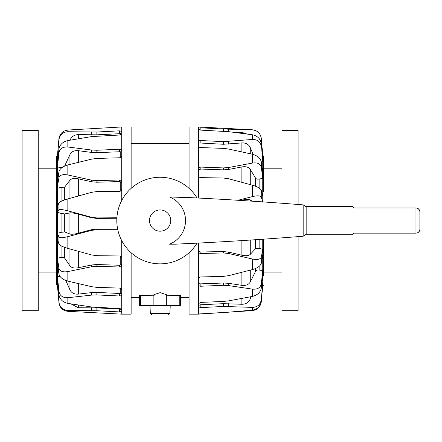 <?xml version="1.0" encoding="UTF-8"?>
<svg xmlns="http://www.w3.org/2000/svg" width="442" height="442" viewBox="0 0 442 442"><rect width="100%" height="100%" fill="white"/><g stroke="black" fill="none" stroke-linecap="round" stroke-linejoin="round"><path stroke-width="0.66" d="M175.137 244.183L197.049 243.139A43.299 43.299 0 0 1 116.804 220.558A43.299 43.299 0 0 1 197.049 197.977L169.507 196.939A25.426 25.426 0 0 1 169.507 244.183L175.137 244.183A3653.345 3653.345 0 0 0 302.234 236.304A3.934 3.934 0 0 0 303.809 235.973L305.383 234.73L351.832 234.73A1.575 1.575 0 0 0 353.313 233.68A0.785 0.785 0 0 1 354.059 233.155L415.966 233.155C418.347 232.917 419.662 231.602 419.9 229.221L419.9 211.9C419.662 209.514 418.347 208.199 415.966 207.961L354.059 207.961A0.785 0.785 0 0 1 353.313 207.436A1.575 1.575 0 0 0 351.832 206.386L305.383 206.386L303.809 205.143A3.934 3.934 0 0 0 302.234 204.812A3653.345 3653.345 0 0 0 175.137 196.939M418.325 208.751L419.502 210.177M419.502 230.939L418.325 232.365M306.168 206.386L306.168 234.73M262.708 285.792L261.288 301.831C260.382 306.93 257.41 309.864 252.371 310.632L198.491 314.124M198.491 313.98L228.641 312.185L252.371 310.129L252.371 307.383L223.354 306.45L200.856 307.61L198.491 306.831L198.491 314.146L189.077 314.146L189.077 252.736M198.491 306.864L198.491 243.067M281.974 272.913L263.537 272.913L263.537 276.035M263.487 285.283L262.763 285.792L262.763 249.271A907.531 422.243 -162.3 0 1 259.139 248.393L255.509 248.724L250.266 254.371C248.675 255.791 245.879 256.078 241.879 255.227L228.641 252.117L223.354 251.564L199.983 252.006L199.983 242.989M263.537 272.913L263.537 239.172M237.956 200.276L252.371 196.613L252.371 185.181L228.641 178.75L223.354 178.01L200.856 177.618C199.414 177.457 198.629 176.745 198.491 175.468L198.491 168.993C198.629 167.8 199.414 167.164 200.856 167.104L223.354 167.916L228.641 167.512L252.371 163.07L252.371 154.241L228.641 149.026L223.354 148.379L200.856 147.562C199.414 147.418 198.629 146.899 198.491 146.009L198.491 141.689C198.629 140.921 199.414 140.539 200.856 140.539L223.354 141.639L252.371 139.473L252.371 134.771L228.641 131.672L200.856 130.13L198.491 129.44L198.491 126.97L189.077 126.97L189.077 188.38M198.491 128.014L200.856 127.815L223.354 129.003L252.371 129.893C257.41 130.434 260.382 133.28 261.288 138.429L261.288 138.407C260.448 133.324 257.476 130.456 252.371 129.793L198.491 126.97M198.491 244.095L198.745 243.056M198.491 303.621L200.856 302.394L223.354 301.444L228.641 300.869L252.371 296.422C257.41 295.162 260.382 292.411 261.288 288.156L261.288 283.858L262.763 270.615A907.531 697.084 -155.2 0 1 259.139 270.012C257.415 269.775 256.205 270.244 255.509 271.41L250.266 281.963C248.675 284.681 245.879 285.814 241.879 285.35L228.641 283.316L223.354 283.018L199.983 283.886L199.983 277.112M262.763 274.416L261.288 288.156M252.371 296.422L252.371 289.123L228.641 285.587L223.354 285.289L200.856 286.239C199.414 286.201 198.629 285.665 198.491 284.62M252.371 289.123C257.41 289.56 260.382 287.808 261.288 283.858M198.491 283.549L199.983 283.886M198.491 278.902C198.629 277.764 199.414 277.112 200.856 276.957L223.354 276.377L228.641 275.659L252.371 269.592C257.41 268.117 260.382 266.023 261.288 263.322L261.288 257.084L262.763 249.271L262.763 239.227M262.763 254.785L261.288 263.322M252.371 269.592L252.371 259.006L228.641 253.487L223.354 252.94L200.856 253.52C199.414 253.421 198.629 252.691 198.491 251.332M252.371 259.006C257.41 259.99 260.382 259.349 261.288 257.084M198.491 250.68L199.983 252.006M240.873 200.458L241.879 200.198C245.879 199.232 248.675 199.154 250.266 199.961L252.194 201.182M262.763 202.193L261.288 197.044L261.288 190.309L262.763 196.242L262.763 178.319L261.288 167.059L261.288 161.86L262.763 173.723L262.763 161.75L261.288 143.556L262.763 159.302L262.763 155.352L261.288 138.429M252.371 196.613C257.41 195.452 260.382 195.596 261.288 197.044M198.491 198.049L198.491 175.468M252.371 185.181C257.41 186.679 260.382 188.386 261.288 190.309M198.491 169.91L200.856 169.048L223.354 169.866L228.641 169.457L241.879 166.927C245.879 166.297 248.675 167.098 250.266 169.336L255.509 178.065C256.205 179.027 257.415 179.358 259.139 179.054A907.531 597.534 -20.9 0 1 262.763 178.319L262.763 173.723M252.371 163.07C257.41 162.396 260.382 163.728 261.288 167.059M198.491 168.993L198.491 146.009M252.371 154.241C257.41 155.623 260.382 158.159 261.288 161.86M198.491 142.921L223.354 144.263L241.879 142.932C245.879 142.744 248.675 144.285 250.266 147.567L253.111 154.435M261.294 161.91A907.531 805.423 -35.6 0 1 262.763 161.75L262.763 159.302M252.371 139.473C257.41 139.401 260.382 141.683 261.288 146.324M198.491 141.689L198.491 129.44M252.371 134.771C257.41 135.788 260.382 138.716 261.288 143.556M232.205 132.114L241.879 132.357L246.89 134.02M262.393 155.346A907.531 874.044 -94 0 1 262.763 155.352L263.537 156.109L263.537 191.557M262.763 201.889L262.763 196.242M198.491 305.521L199.983 304.82L199.983 302.51M251.139 296.659L250.266 298.936C248.675 302.488 245.879 304.262 241.879 304.267L223.354 303.671L199.983 304.82M252.371 307.383C257.41 307.207 260.382 304.637 261.288 299.687L262.763 283.3A907.531 851.397 -129.2 0 1 261.813 283.245M252.371 310.129C257.41 309.312 260.382 306.367 261.288 301.3L261.288 299.687M262.763 284.731L261.288 301.3M117.699 229.293L96.859 229.028L91.571 229.685L78.328 233.205C74.333 234.227 71.538 234.492 69.947 234.017L64.703 231.956L61.073 232.326A907.531 212 164 0 1 57.443 233.304L57.443 285.792L56.67 285.007L56.67 272.913L38.239 272.913M131.136 252.736L131.136 314.146L121.721 314.146L121.721 311.505L119.357 311.914L96.859 310.726L67.841 310.488C62.803 310.074 59.83 307.306 58.924 302.19L57.449 285.792M121.721 240.592L121.721 311.505M56.67 218.58L56.67 285.007M56.67 178.292L56.67 156.103L57.443 155.601L58.924 138.788C59.83 133.661 62.803 130.744 67.841 130.042L121.721 126.97L121.721 133.998L119.357 135.042L91.571 136.589L67.841 140.578C62.803 141.76 59.83 144.595 58.924 149.092L58.924 152.871L57.443 166.993A907.531 741.096 27.7 0 1 61.073 167.524L62.057 167.562M67.841 130.042L67.841 131.733L96.859 132.014L119.357 130.838L121.721 131.412M67.841 131.733C62.803 132.042 59.83 134.727 58.924 139.788L57.443 156.479A907.531 865.629 63.4 0 1 58.173 156.507M69.947 140.263C71.538 136.617 74.333 134.738 78.328 134.633L96.859 134.838L120.23 133.661L121.721 132.771M57.443 155.601L57.443 163.65L58.924 149.092M67.841 140.578L67.841 146.993L91.571 150.02L96.859 150.252L119.357 149.241C120.799 149.269 121.583 149.755 121.721 150.705L121.721 200.524M121.721 133.998L121.721 150.705M67.841 146.993C62.803 146.683 59.83 148.639 58.924 152.871M64.626 166.076L69.947 154.54C71.538 151.6 74.333 150.313 78.328 150.683L91.571 152.429L96.859 152.667L120.23 151.728L120.23 157.628M121.721 126.97L131.136 126.97L131.136 188.38M38.239 168.209L56.67 168.209L56.67 222.845M57.443 163.65L57.443 212.387A907.531 151.291 15.8 0 1 61.073 213.381L64.703 213.939L69.947 212.895C71.538 212.685 74.333 213.105 78.328 214.155L91.571 217.751L96.859 218.431L116.87 218.249M67.841 310.488L67.841 311.323L121.721 314.146M121.721 310.129L120.23 309.08L96.859 307.881L78.328 307.77L70.952 303.875M121.721 294.654C121.583 295.527 120.799 295.969 119.357 295.98L96.859 294.93L91.571 295.112L67.841 297.709L67.841 303.383L91.571 306.986L119.357 308.533L121.721 309.422M121.721 288.974L121.721 289.267M121.721 293.267L119.357 293.466L96.859 292.416L91.571 292.598L78.328 294.112C74.333 294.405 71.538 292.996 69.947 289.897L65.836 280.499M121.721 264.996C121.583 266.261 120.799 266.935 119.357 267.012L96.859 266.277L91.571 266.736L67.841 271.592L67.841 281.118L91.571 286.681L96.859 287.361L119.357 288.09C120.799 288.245 121.583 288.814 121.721 289.803M121.721 257.879L121.721 258.294M121.721 263.769L121.721 264.172L120.23 265.139L119.357 265.255L96.859 264.52L91.571 264.985L78.328 267.736C74.333 268.454 71.538 267.83 69.947 265.874L64.703 258.189C64.007 257.349 62.797 257.095 61.073 257.432A907.531 538.627 160.5 0 1 57.443 258.222L58.924 268.322L58.924 273.935L57.443 263.183M117.848 229.989L96.859 229.718L91.571 230.376L67.841 236.652L67.841 248.387L91.571 254.94L96.859 255.686L119.357 255.973C120.799 256.128 121.583 256.874 121.721 258.205M121.721 189.088C121.583 190.452 120.799 191.215 119.357 191.369L96.859 191.574L91.571 192.32L67.841 198.928L67.841 210.84L91.571 217.26L96.859 217.939L116.898 217.757M121.721 155.96C121.583 157.015 120.799 157.623 119.357 157.777L96.859 158.446L91.571 159.142L67.841 164.949L67.841 174.977C62.803 174.098 59.83 174.993 58.924 177.656L57.443 186.767A907.531 488.421 18.6 0 1 61.073 187.601L64.703 187.032L69.947 180.231C71.538 178.507 74.333 178.032 78.328 178.811L91.571 181.734L96.859 182.237L119.357 181.568L120.23 181.695L121.721 183.22M121.721 188.911L121.721 189.32M67.841 174.977L91.571 180.143L96.859 180.645L119.357 179.977C120.799 180.065 121.583 180.761 121.721 182.076M120.23 151.728L121.721 152.042M67.841 311.323C62.803 310.715 59.83 307.836 58.924 302.687M58.007 285.333A907.531 872.116 103.9 0 1 57.443 285.344L58.924 302.19M67.841 303.383C62.803 302.267 59.83 299.383 58.924 294.72L57.443 279.587M67.841 297.709C62.803 297.914 59.83 295.808 58.924 291.383L58.924 294.72M59.941 276.311A907.531 772.13 149.3 0 1 57.443 276.631L58.924 291.383M67.841 281.118C62.803 279.698 59.83 277.3 58.924 273.935M67.841 271.592C62.803 272.382 59.83 271.294 58.924 268.322M67.841 248.387C62.803 246.901 59.83 245.409 58.924 243.918L57.443 239.415M67.841 236.652C62.803 237.89 59.83 238.011 58.924 237.006L58.924 243.918M67.841 210.84C62.803 209.547 59.83 209.221 58.924 209.862L57.443 212.387L57.443 233.304L58.924 237.006M67.841 198.928C62.803 200.403 59.83 201.707 58.924 202.845L58.924 209.862M57.443 206.182L58.924 202.845M67.841 164.949C62.803 166.396 59.83 168.667 58.924 171.75L58.924 177.656M57.443 181.54L58.924 171.75M189.077 297.433L180.612 297.433M131.136 143.683L189.077 143.683M139.6 297.433L131.136 297.433M139.6 295.422L139.6 305.582L139.6 295.422L153.877 295.223M154.264 295.223L153.877 294.659L160.12 292.654L166.33 294.659L166.33 305.582L180.612 305.582L180.607 295.411L180.612 305.582M166.33 295.223L180.612 295.422M149.954 305.582L150.368 313.538L169.838 313.538L170.258 305.582M150.368 313.538L151.943 315.03L168.269 315.03L169.838 313.538M154.264 305.582L165.949 305.582M139.6 305.582L153.877 305.582L153.877 294.659M298.112 204.486L298.112 130.418L281.974 130.418L281.974 203.259M281.974 237.857L281.974 310.698L298.112 310.698L298.112 236.63M38.239 147.783L38.239 130.418L22.1 130.418L22.1 310.698L38.239 310.698L38.239 147.783M149.479 220.558A10.63 10.63 0 0 1 160.103 209.933A10.63 10.63 0 0 1 170.734 220.558A10.63 10.63 0 0 1 160.103 231.188A10.63 10.63 0 0 1 149.479 220.558M415.966 207.961L415.966 233.155M303.809 205.143L303.809 235.973M228.641 285.587L228.641 283.316M223.354 285.289L223.354 283.018M200.856 283.968L200.856 286.239M228.641 253.487L228.641 252.117M223.354 252.94L223.354 251.564M200.856 252.144L200.856 253.52M199.983 177.452L199.983 169.153M200.856 167.104L200.856 169.048M223.354 167.916L223.354 169.866M228.641 167.512L228.641 169.457M199.983 147.429L199.983 143.208M200.856 140.539L200.856 143.164M223.354 141.639L223.354 144.263M228.641 141.517L228.641 144.142M200.856 127.815L200.856 130.13M223.354 129.003L223.354 131.23M228.641 129.197L228.641 131.672M200.856 304.836L200.856 307.61M223.354 306.45L223.354 303.671M228.641 306.439L228.641 303.671M241.879 132.357L241.879 133.351M250.266 147.567L250.266 153.766M241.879 142.932L241.879 151.899M259.139 188.043L259.139 179.054M255.509 178.065L255.509 186.226M250.266 169.336L250.266 184.607M241.879 166.927L241.879 182.319M250.266 199.961L250.266 201.055M241.879 200.198L241.879 200.519M259.139 248.393L259.139 239.476M255.509 239.719L255.509 248.724M250.266 240.061L250.266 254.371M241.879 240.597L241.879 255.227M255.509 268.509L255.509 271.41M259.139 270.012L259.139 266.355M250.266 270.145L250.266 281.963M241.879 272.305L241.879 285.35M250.266 296.831L250.266 298.936M241.879 298.433L241.879 304.267M69.947 234.017L69.947 212.895M78.328 233.205L78.328 214.155M64.703 231.956L64.703 213.939M61.073 213.381L61.073 232.326M91.571 132.092L91.571 134.909M96.859 132.014L96.859 134.838M119.357 133.655L119.357 130.838M120.23 133.661L120.23 134.937M91.571 150.02L91.571 152.429M96.859 150.252L96.859 152.667M119.357 151.656L119.357 149.241M58.924 138.788L58.924 139.788M91.571 310.599L91.571 307.759M96.859 310.726L96.859 307.881M119.357 311.914L119.357 309.074M120.23 308.632L120.23 309.08M91.571 295.112L91.571 292.598M96.859 294.93L96.859 292.416M119.357 295.98L119.357 293.466M120.23 288.239L120.23 293.405M91.571 266.736L91.571 264.985M96.859 266.277L96.859 264.52M119.357 267.012L119.357 265.255M120.23 256.139L120.23 265.139M91.571 230.376L91.571 229.685M96.859 229.718L96.859 229.028M96.859 217.939L96.859 218.431M91.571 217.26L91.571 217.751M120.23 181.695L120.23 191.204M119.357 181.568L119.357 179.977M96.859 180.645L96.859 182.237M91.571 180.143L91.571 181.734M78.328 134.633L78.328 138.766M78.328 307.77L78.328 305.024M69.947 289.897L69.947 281.626M78.328 294.112L78.328 283.615M64.703 258.189L64.703 247.376M61.073 245.758L61.073 257.432M69.947 265.874L69.947 248.973M78.328 267.736L78.328 251.299M61.073 187.601L61.073 201.359M64.703 199.906L64.703 187.032M69.947 198.342L69.947 180.231M78.328 195.999L78.328 178.811M61.073 167.524L61.073 168.352M69.947 164.418L69.947 154.54M78.328 162.347L78.328 150.683M140.423 295.223L140.423 305.582M179.789 295.223L179.789 305.582M262.763 155.324L261.288 138.407M56.67 192.712L56.67 222.536M281.974 168.209L263.537 168.209"/></g></svg>
